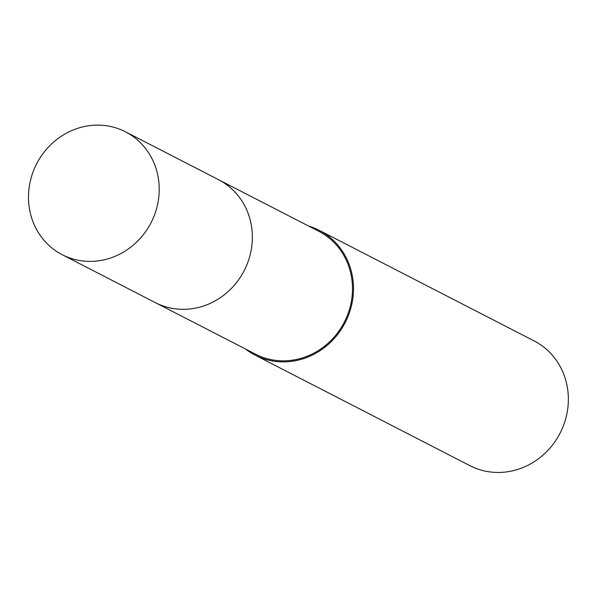 <?xml version="1.0" encoding="UTF-8"?>
<svg xmlns="http://www.w3.org/2000/svg" width="598" height="598" viewBox="0 0 598 598"><rect width="100%" height="100%" fill="white"/><g stroke="black" fill="none" stroke-linecap="round" stroke-linejoin="round"><path stroke-width="0.9" d="M156.512 303.216L255.51 354.158A69.106 64.337 -62.8 0 0 322.8 347.55A69.106 64.337 -62.8 0 0 352.237 282.757A69.106 64.337 -62.8 0 0 318.749 231.269L219.75 180.327M245.486 349A70.153 65.317 -62.8 0 0 255.032 355.092L469.901 465.663A70.153 65.317 -62.8 0 0 538.215 458.958A70.153 65.317 -62.8 0 0 568.1 393.17A70.153 65.317 -62.8 0 0 534.096 340.897L319.227 230.335A70.153 65.317 -62.8 0 0 308.725 226.111M255.032 355.092A70.153 65.317 -62.8 0 0 323.339 348.387A70.153 65.317 -62.8 0 0 353.231 282.607A70.153 65.317 -62.8 0 0 319.227 230.335M88.078 125.857A69.106 64.337 -62.8 0 0 29.9 183.07A69.106 64.337 -62.8 0 0 62.229 254.703A69.106 64.337 -62.8 0 0 99.634 260.661A69.106 64.337 -62.8 0 0 157.805 203.44A69.106 64.337 -62.8 0 0 125.468 131.807A69.106 64.337 -62.8 0 0 88.078 125.857M62.229 254.703L155.345 302.633A69.121 64.352 -62.8 0 0 192.758 308.598A69.121 64.352 -62.8 0 0 250.943 251.362A69.121 64.352 -62.8 0 0 218.599 179.714L125.468 131.807"/></g></svg>
